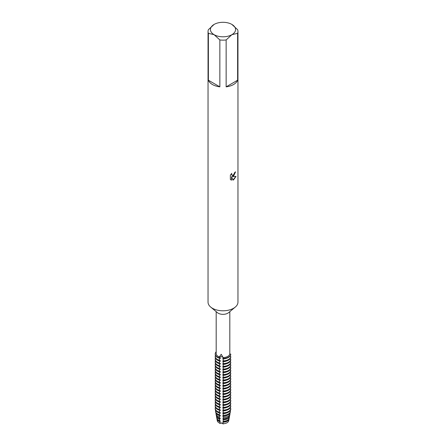 <?xml version="1.0" encoding="UTF-8"?>
<svg xmlns="http://www.w3.org/2000/svg" width="446" height="446" viewBox="0 0 446 446"><rect width="100%" height="100%" fill="white"/><g stroke="black" fill="none" stroke-linecap="round" stroke-linejoin="round"><path stroke-width="0.67" d="M219.376 356.934L221.233 354.275L223.251 357.854A2.091 1.21 0 0 0 221.707 356.733A2.091 1.21 0 0 0 219.393 357.257L218.863 357.748L219.376 356.934A6.818 3.936 180 0 1 216.182 353.6L216.182 311.637M219.382 356.783A4.41 0.931 98.8 0 1 219.393 357.257L219.393 357.932L218.863 358.066L219.393 357.257A2.091 1.21 180 0 1 221.707 356.733A2.091 1.21 180 0 1 223.251 357.854L223.29 358.428A7.777 4.493 180 0 0 228.503 357.118A7.777 4.493 180 0 0 230.772 354.113A7.777 4.493 180 0 1 228.503 357.118A7.777 4.493 180 0 1 223.29 358.428L223.29 358.751A7.777 4.493 0 0 0 228.503 357.436A7.777 4.493 0 0 0 230.772 354.431L229.818 353.745L229.818 311.637M228.742 420.349A5.742 3.317 180 0 1 227.064 422.73A5.742 3.317 180 0 1 222.933 423.7A2.091 1.21 0 0 0 220.185 423.276A5.742 3.317 180 0 1 217.319 419.892M219.833 423.516C221.227 422.641 222.325 422.808 223.123 424.023C222.325 422.808 221.227 422.641 219.833 423.516M231.887 24.424L237.623 29.692A14.958 8.636 180 0 1 237.958 31.51L237.958 302.159A14.958 8.636 180 0 1 235.293 307.077L228.608 312.646A6.818 3.936 180 0 1 227.822 313.187A6.818 3.936 180 0 1 217.392 312.646L210.707 307.077A14.958 8.636 180 0 1 208.042 302.159L208.042 31.51A14.958 8.636 180 0 1 208.377 29.692L214.113 24.424A12.566 7.253 180 0 1 231.887 24.424L231.887 24.424A12.566 7.253 180 0 1 231.887 34.682L237.623 33.327L237.623 80.224A14.958 8.636 180 0 1 233.576 84.517A14.958 8.636 180 0 1 226.144 86.853L226.144 39.95A14.958 8.636 180 0 1 219.856 39.95L219.856 86.853A14.958 8.636 180 0 1 208.377 80.224L208.377 33.327A14.958 8.636 180 0 1 208.042 31.51M229.818 353.745A6.818 3.936 180 0 1 227.822 356.382A6.818 3.936 180 0 1 223.251 357.536M235.293 307.077A14.958 8.636 180 0 1 233.576 308.264A14.958 8.636 180 0 1 210.707 307.077M233.576 176.114L232.294 176.605L236.018 176.387L233.576 179.855L232.946 180.123L231.569 176.649L231.569 180.162L230.365 179.454L230.365 175.122L231.753 173.349L231.563 174.213L232.076 175.239L233.576 174.949L234.702 172.502A14.958 8.636 0 0 0 235.538 171.827L233.576 176.114M235.449 171.905L232.294 176.605M232.037 175.211L231.613 174.782L231.58 173.522M230.889 179.883L231.48 180.112L231.569 176.649M232.918 180.056L235.906 176.415M216.182 351.838L216.12 351.844A7.777 4.493 180 0 0 218.863 357.748A7.777 4.493 180 0 1 215.223 353.94A7.777 4.493 180 0 1 216.12 351.844M237.958 31.51A14.958 8.636 180 0 1 237.623 33.327M214.113 24.424L214.113 24.424A12.566 7.253 180 0 0 214.113 34.682L219.856 39.95M219.856 86.853L208.377 80.224M208.377 33.327L214.113 34.682A12.566 7.253 180 0 0 231.887 34.682L226.144 39.95M237.623 80.224L226.144 86.853M229.027 419.045L228.709 420.74A5.742 3.317 180 0 1 227.064 422.73A5.742 3.317 180 0 1 222.933 423.7L223.1 422.167A6.066 3.501 180 0 0 227.287 421.141A6.066 3.501 180 0 0 229.027 419.045A6.066 3.501 180 0 0 229.06 418.727L228.742 418.515M230.772 408.508A7.777 4.493 180 0 1 228.503 411.519A7.777 4.493 180 0 1 223.29 412.829L223.29 413.464A7.777 4.493 0 0 0 228.503 412.154A7.777 4.493 0 0 0 230.772 409.144L230.772 408.508L229.991 408.213M230.772 405.771A7.777 4.493 180 0 1 228.503 408.781A7.777 4.493 180 0 1 223.29 410.091L223.29 410.727A7.777 4.493 0 0 0 228.503 409.417A7.777 4.493 0 0 0 230.772 406.412L230.772 405.771L229.991 405.475M230.772 403.039A7.777 4.493 180 0 1 228.503 406.044A7.777 4.493 180 0 1 223.29 407.354L223.29 407.995A7.777 4.493 0 0 0 228.503 406.68A7.777 4.493 0 0 0 230.772 403.675L230.772 403.039L229.991 402.738M230.772 400.302A7.777 4.493 180 0 1 228.503 403.307A7.777 4.493 180 0 1 223.29 404.622L223.29 405.258A7.777 4.493 0 0 0 228.503 403.948A7.777 4.493 0 0 0 230.772 400.937L230.772 400.302L229.991 400.001M230.772 397.564A7.777 4.493 180 0 1 228.503 400.575A7.777 4.493 180 0 1 223.29 401.885L223.29 402.521A7.777 4.493 0 0 0 228.503 401.21A7.777 4.493 0 0 0 230.772 398.2L230.772 397.564L229.991 397.269M230.772 394.827A7.777 4.493 180 0 1 228.503 397.838A7.777 4.493 180 0 1 223.29 399.148L223.29 399.783A7.777 4.493 0 0 0 228.503 398.473A7.777 4.493 0 0 0 230.772 395.468L230.772 394.827L229.991 394.532M230.772 392.095A7.777 4.493 180 0 1 228.503 395.1A7.777 4.493 180 0 1 223.29 396.416L223.29 397.052A7.777 4.493 0 0 0 228.503 395.736A7.777 4.493 0 0 0 230.772 392.731L230.772 392.095L229.991 391.794M230.772 389.358A7.777 4.493 180 0 1 228.503 392.363A7.777 4.493 180 0 1 223.29 393.679L223.29 394.314A7.777 4.493 0 0 0 228.503 393.004A7.777 4.493 0 0 0 230.772 389.994L230.772 389.358L229.991 389.057M230.772 386.621A7.777 4.493 180 0 1 228.503 389.631A7.777 4.493 180 0 1 223.29 390.941L223.29 391.577A7.777 4.493 0 0 0 228.503 390.267A7.777 4.493 0 0 0 230.772 387.256L230.772 386.621L229.991 386.325M230.772 383.883A7.777 4.493 180 0 1 228.503 386.894A7.777 4.493 180 0 1 223.29 388.204L223.29 388.845A7.777 4.493 0 0 0 228.503 387.529A7.777 4.493 0 0 0 230.772 384.524L230.772 383.883L229.991 383.588M230.772 381.152A7.777 4.493 180 0 1 228.503 384.157A7.777 4.493 180 0 1 223.29 385.472L223.29 386.108A7.777 4.493 0 0 0 228.503 384.792A7.777 4.493 0 0 0 230.772 381.787L230.772 381.152L229.991 380.851M230.772 378.414A7.777 4.493 180 0 1 228.503 381.419A7.777 4.493 180 0 1 223.29 382.735L223.29 383.37A7.777 4.493 0 0 0 228.503 382.06A7.777 4.493 0 0 0 230.772 379.05L230.772 378.414L229.991 378.119M230.772 375.677A7.777 4.493 180 0 1 228.503 378.687A7.777 4.493 180 0 1 223.29 379.998L223.29 380.633A7.777 4.493 0 0 0 228.503 379.323A7.777 4.493 0 0 0 230.772 376.318L230.772 375.677L229.991 375.381M230.772 372.945A7.777 4.493 180 0 1 228.503 375.95A7.777 4.493 180 0 1 223.29 377.26L223.29 377.901A7.777 4.493 0 0 0 228.503 376.586A7.777 4.493 0 0 0 230.772 373.581L230.772 372.945L229.991 372.644M230.772 370.208A7.777 4.493 180 0 1 228.503 373.213A7.777 4.493 180 0 1 223.29 374.528L223.29 375.164A7.777 4.493 0 0 0 228.503 373.854A7.777 4.493 0 0 0 230.772 370.843L230.772 370.208L229.991 369.907M230.772 367.471A7.777 4.493 180 0 1 228.503 370.481A7.777 4.493 180 0 1 223.29 371.791L223.29 372.427A7.777 4.493 0 0 0 228.503 371.117A7.777 4.493 0 0 0 230.772 368.106L230.772 367.471L229.991 367.175M230.772 364.733A7.777 4.493 180 0 1 228.503 367.744A7.777 4.493 180 0 1 223.29 369.054L223.29 369.689A7.777 4.493 0 0 0 228.503 368.379A7.777 4.493 0 0 0 230.772 365.374L230.772 364.733L229.991 364.438M230.772 362.001A7.777 4.493 180 0 1 228.503 365.006A7.777 4.493 180 0 1 223.29 366.317L223.29 366.958A7.777 4.493 0 0 0 228.503 365.642A7.777 4.493 0 0 0 230.772 362.637L230.772 362.001L229.991 361.7M230.772 359.264A7.777 4.493 180 0 1 228.503 362.269A7.777 4.493 180 0 1 223.29 363.585L223.29 364.22A7.777 4.493 0 0 0 228.503 362.91A7.777 4.493 0 0 0 230.772 359.9L230.772 359.264L229.991 358.963M230.772 356.527A7.777 4.493 180 0 1 228.503 359.537A7.777 4.493 180 0 1 223.29 360.847L223.29 361.483A7.777 4.493 0 0 0 228.503 360.173A7.777 4.493 0 0 0 230.772 357.162L230.772 356.527L229.991 356.231M227.622 418.772A6.539 3.774 180 0 1 223.229 419.876L223.162 421.336A6.233 3.601 0 0 0 227.41 420.283A6.233 3.601 0 0 0 229.199 418.125L229.5 416.508A6.539 3.774 180 0 1 227.622 418.772M227.962 416.402A7.019 4.053 180 0 1 223.262 417.584L223.251 418.722A6.779 3.914 0 0 0 227.794 417.573A6.779 3.914 0 0 0 229.74 415.226L229.974 413.972A7.019 4.053 180 0 1 227.962 416.402M228.296 414.033A7.493 4.326 180 0 1 223.279 415.298L223.273 416.101A7.326 4.231 0 0 0 228.179 414.869A7.326 4.231 0 0 0 230.281 412.333L230.448 411.441A7.493 4.326 180 0 1 228.296 414.033M219.884 421.671A6.066 3.501 180 0 1 218.713 421.141A6.066 3.501 180 0 1 216.973 419.045L217.291 420.74A5.742 3.317 180 0 0 220.185 423.276L219.884 421.671L220.185 420.807L219.744 420.812L219.532 419.307A6.539 3.774 180 0 1 218.378 418.772A6.539 3.774 180 0 1 216.5 416.508A6.539 3.774 180 0 1 216.472 415.867M219.532 419.307L220.185 418.705A5.742 3.317 180 0 1 218.936 418.164A5.742 3.317 180 0 1 218.005 417.456M220.185 418.705L220.185 418.069L219.393 418.119L219.265 416.971A7.019 4.053 180 0 1 218.038 416.402A7.019 4.053 180 0 1 216.026 413.972A7.019 4.053 180 0 1 216.015 413.152M216.026 413.972L216.26 415.226A6.779 3.914 0 0 0 218.205 417.573A6.779 3.914 0 0 0 219.393 418.119L219.393 416.77L220.185 415.973A5.742 3.317 180 0 1 218.936 415.427A5.742 3.317 180 0 1 218.791 415.337M216.5 416.508L216.801 418.125A6.233 3.601 0 0 0 218.59 420.283A6.233 3.601 0 0 0 219.744 420.812M220.185 421.442A5.742 3.317 180 0 1 218.936 420.896A5.742 3.317 180 0 1 217.425 419.352M220.185 415.973L220.185 415.332M220.435 415.349L219.081 415.572M219.014 414.635L219.393 414.033L219.393 415.388L219.103 415.455L219.014 414.635A7.493 4.326 180 0 1 217.704 414.033A7.493 4.326 180 0 1 215.552 411.441A7.493 4.326 180 0 1 215.585 410.337M215.552 411.441L215.719 412.333A7.326 4.231 0 0 0 217.821 414.869A7.326 4.231 0 0 0 219.103 415.455M219.393 414.033L220.185 413.236A5.742 3.317 180 0 1 219.025 412.74M220.185 413.236L220.185 412.6M220.435 412.611L219.081 412.84M218.863 412.143L219.393 411.296L219.393 412.65L218.863 412.779L218.863 412.143A7.777 4.493 180 0 1 217.497 411.519A7.777 4.493 180 0 1 215.223 408.341A7.777 4.493 180 0 1 215.435 407.293M215.223 408.341L215.223 408.976A7.777 4.493 0 0 0 217.497 412.154A7.777 4.493 0 0 0 218.863 412.779M219.393 411.296L220.185 410.498A5.742 3.317 180 0 1 219.025 410.002M220.185 410.498L220.185 409.863M220.435 409.874L219.081 410.103M218.863 409.406L219.393 408.564L219.393 409.913L218.863 410.047L218.863 409.406A7.777 4.493 180 0 1 217.497 408.781A7.777 4.493 180 0 1 215.223 405.604A7.777 4.493 180 0 1 215.435 404.555M215.223 405.604L215.223 406.239A7.777 4.493 0 0 0 217.497 409.417A7.777 4.493 0 0 0 218.863 410.047M219.393 408.564L220.185 407.767A5.742 3.317 180 0 1 219.025 407.27M220.185 407.767L220.185 407.126M220.435 407.142L219.081 407.365M218.863 406.674L219.393 405.827L219.393 407.181L218.863 407.31L218.863 406.674A7.777 4.493 180 0 1 217.497 406.044A7.777 4.493 180 0 1 215.223 402.866A7.777 4.493 180 0 1 215.435 401.818M215.223 402.866L215.223 403.507A7.777 4.493 0 0 0 217.497 406.68A7.777 4.493 0 0 0 218.863 407.31M219.393 405.827L220.185 405.029A5.742 3.317 180 0 1 219.025 404.533M220.185 405.029L220.185 404.394M220.435 404.405L219.081 404.628M218.863 403.937L219.393 403.089L219.393 404.444L218.863 404.572L218.863 403.937A7.777 4.493 180 0 1 217.497 403.307A7.777 4.493 180 0 1 215.223 400.134A7.777 4.493 180 0 1 215.435 399.086M215.223 400.134L215.223 400.77A7.777 4.493 0 0 0 217.497 403.948A7.777 4.493 0 0 0 218.863 404.572M219.393 403.089L220.185 402.292A5.742 3.317 180 0 1 219.025 401.796M220.185 402.292L220.185 401.656M220.435 401.668L219.081 401.896M218.863 401.199L219.393 400.352L219.393 401.707L218.863 401.835L218.863 401.199A7.777 4.493 180 0 1 217.497 400.575A7.777 4.493 180 0 1 215.223 397.397A7.777 4.493 180 0 1 215.435 396.349M215.223 397.397L215.223 398.033A7.777 4.493 0 0 0 217.497 401.21A7.777 4.493 0 0 0 218.863 401.835M219.393 400.352L220.185 399.555A5.742 3.317 180 0 1 219.025 399.058M220.185 399.555L220.185 398.919M220.435 398.936L219.081 399.159M218.863 398.462L219.393 397.62L219.393 398.969L218.863 399.103L218.863 398.462A7.777 4.493 180 0 1 217.497 397.838A7.777 4.493 180 0 1 215.223 394.66A7.777 4.493 180 0 1 215.435 393.612M215.223 394.66L215.223 395.301A7.777 4.493 0 0 0 217.497 398.473A7.777 4.493 0 0 0 218.863 399.103M219.393 397.62L220.185 396.823A5.742 3.317 180 0 1 219.025 396.327M220.185 396.823L220.185 396.182M220.435 396.199L219.081 396.422M218.863 395.73L219.393 394.883L219.393 396.238L218.863 396.366L218.863 395.73A7.777 4.493 180 0 1 217.497 395.1A7.777 4.493 180 0 1 215.223 391.928A7.777 4.493 180 0 1 215.435 390.874M215.223 391.928L215.223 392.564A7.777 4.493 0 0 0 217.497 395.736A7.777 4.493 0 0 0 218.863 396.366M219.393 394.883L220.185 394.086A5.742 3.317 180 0 1 219.025 393.589M220.185 394.086L220.185 393.45M220.435 393.461L219.081 393.69M218.863 392.993L219.393 392.145L219.393 393.5L218.863 393.628L218.863 392.993A7.777 4.493 180 0 1 217.497 392.363A7.777 4.493 180 0 1 215.223 389.191A7.777 4.493 180 0 1 215.435 388.143M215.223 389.191L215.223 389.826A7.777 4.493 0 0 0 217.497 393.004A7.777 4.493 0 0 0 218.863 393.628M219.393 392.145L220.185 391.348A5.742 3.317 180 0 1 219.025 390.852M220.185 391.348L220.185 390.713M220.435 390.724L219.081 390.952M218.863 390.256L219.393 389.408L219.393 390.763L218.863 390.891L218.863 390.256A7.777 4.493 180 0 1 217.497 389.631A7.777 4.493 180 0 1 215.223 386.453A7.777 4.493 180 0 1 215.435 385.405M215.223 386.453L215.223 387.089A7.777 4.493 0 0 0 217.497 390.267A7.777 4.493 0 0 0 218.863 390.891M219.393 389.408L220.185 388.611A5.742 3.317 180 0 1 219.025 388.12M220.185 388.611L220.185 387.975M220.435 387.992L219.081 388.215M218.863 387.518L219.393 386.676L219.393 388.031L218.863 388.159L218.863 387.518A7.777 4.493 180 0 1 217.497 386.894A7.777 4.493 180 0 1 215.223 383.716A7.777 4.493 180 0 1 215.435 382.668M215.223 383.716L215.223 384.357A7.777 4.493 0 0 0 217.497 387.529A7.777 4.493 0 0 0 218.863 388.159M219.393 386.676L220.185 385.879A5.742 3.317 180 0 1 219.025 385.383M220.185 385.879L220.185 385.238M220.435 385.255L219.081 385.478M218.863 384.787L219.393 383.939L219.393 385.294L218.863 385.422L218.863 384.787A7.777 4.493 180 0 1 217.497 384.157A7.777 4.493 180 0 1 215.223 380.984A7.777 4.493 180 0 1 215.435 379.931M215.223 380.984L215.223 381.62A7.777 4.493 0 0 0 217.497 384.792A7.777 4.493 0 0 0 218.863 385.422M219.393 383.939L220.185 383.142A5.742 3.317 180 0 1 219.025 382.646M220.185 383.142L220.185 382.506M220.435 382.517L219.081 382.746M218.863 382.049L219.393 381.202L219.393 382.557L218.863 382.685L218.863 382.049A7.777 4.493 180 0 1 217.497 381.419A7.777 4.493 180 0 1 215.223 378.247A7.777 4.493 180 0 1 215.435 377.199M215.223 378.247L215.223 378.883A7.777 4.493 0 0 0 217.497 382.06A7.777 4.493 0 0 0 218.863 382.685M219.393 381.202L220.185 380.405A5.742 3.317 180 0 1 219.025 379.908M220.185 380.405L220.185 379.769M220.435 379.78L219.081 380.009M218.863 379.312L219.393 378.47L219.393 379.819L218.863 379.953L218.863 379.312A7.777 4.493 180 0 1 217.497 378.687A7.777 4.493 180 0 1 215.223 375.51A7.777 4.493 180 0 1 215.435 374.462M215.223 375.51L215.223 376.145A7.777 4.493 0 0 0 217.497 379.323A7.777 4.493 0 0 0 218.863 379.953M219.393 378.47L220.185 377.673A5.742 3.317 180 0 1 219.025 377.177M220.185 377.673L220.185 377.032M220.435 377.048L219.081 377.271M218.863 376.58L219.393 375.733L219.393 377.087L218.863 377.216L218.863 376.58A7.777 4.493 180 0 1 217.497 375.95A7.777 4.493 180 0 1 215.223 372.772A7.777 4.493 180 0 1 215.435 371.724M215.223 372.772L215.223 373.413A7.777 4.493 0 0 0 217.497 376.586A7.777 4.493 0 0 0 218.863 377.216M219.393 375.733L220.185 374.935A5.742 3.317 180 0 1 219.025 374.439M220.185 374.935L220.185 374.3M220.435 374.311L219.081 374.534M218.863 373.843L219.393 372.995L219.393 374.35L218.863 374.478L218.863 373.843A7.777 4.493 180 0 1 217.497 373.213A7.777 4.493 180 0 1 215.223 370.041A7.777 4.493 180 0 1 215.435 368.987M215.223 370.041L215.223 370.676A7.777 4.493 0 0 0 217.497 373.854A7.777 4.493 0 0 0 218.863 374.478M219.393 372.995L220.185 372.198A5.742 3.317 180 0 1 219.025 371.702M220.185 372.198L220.185 371.563M220.435 371.574L219.081 371.802M218.863 371.105L219.393 370.258L219.393 371.613L218.863 371.741L218.863 371.105A7.777 4.493 180 0 1 217.497 370.481A7.777 4.493 180 0 1 215.223 367.303A7.777 4.493 180 0 1 215.435 366.255M215.223 367.303L215.223 367.939A7.777 4.493 0 0 0 217.497 371.117A7.777 4.493 0 0 0 218.863 371.741M219.393 370.258L220.185 369.461A5.742 3.317 180 0 1 219.025 368.965M220.185 369.461L220.185 368.825M220.435 368.842L219.081 369.065M218.863 368.368L219.393 367.526L219.393 368.875L218.863 369.009L218.863 368.368A7.777 4.493 180 0 1 217.497 367.744A7.777 4.493 180 0 1 215.223 364.566A7.777 4.493 180 0 1 215.435 363.518M215.223 364.566L215.223 365.207A7.777 4.493 0 0 0 217.497 368.379A7.777 4.493 0 0 0 218.863 369.009M219.393 367.526L220.185 366.729A5.742 3.317 180 0 1 219.025 366.233M220.185 366.729L220.185 366.088M220.435 366.105L219.081 366.328M218.863 365.636L219.393 364.789L219.393 366.144L218.863 366.272L218.863 365.636A7.777 4.493 180 0 1 217.497 365.006A7.777 4.493 180 0 1 215.223 361.834A7.777 4.493 180 0 1 215.435 360.781M215.223 361.834L215.223 362.47A7.777 4.493 0 0 0 217.497 365.642A7.777 4.493 0 0 0 218.863 366.272M219.393 364.789L220.185 363.992A5.742 3.317 180 0 1 219.025 363.496M220.185 363.992L220.185 363.356M220.435 363.367L219.081 363.596M218.863 362.899L219.393 362.052L219.393 363.406L218.863 363.535L218.863 362.899A7.777 4.493 180 0 1 217.497 362.269A7.777 4.493 180 0 1 215.223 359.097A7.777 4.493 180 0 1 215.435 358.049M215.223 359.097L215.223 359.732A7.777 4.493 0 0 0 217.497 362.91A7.777 4.493 0 0 0 218.863 363.535M219.393 362.052L220.185 361.254A5.742 3.317 180 0 1 219.025 360.758M220.185 361.254L220.185 360.619M220.435 360.63L219.081 360.859M218.863 360.162L219.393 359.314L219.393 360.669L218.863 360.797L218.863 360.162A7.777 4.493 180 0 1 217.497 359.537A7.777 4.493 180 0 1 215.223 356.36A7.777 4.493 180 0 1 215.435 355.311M215.223 356.36L215.223 356.995A7.777 4.493 0 0 0 217.497 360.173A7.777 4.493 0 0 0 218.863 360.797M219.393 359.314L220.185 358.517A5.742 3.317 180 0 1 219.025 358.021M220.185 358.517L220.185 357.882M220.435 357.898L219.081 358.121M215.228 354.102A7.777 4.493 0 0 0 215.223 354.263A7.777 4.493 0 0 0 217.497 357.436A7.777 4.493 0 0 0 218.863 358.066M229.974 413.972A7.019 4.053 180 0 0 230.013 413.687L229.707 413.576M230.448 411.441A7.493 4.326 180 0 0 230.487 411.134L229.991 410.944M229.5 416.508A6.539 3.774 180 0 0 229.534 416.235L229.367 416.157M223.067 358.74L222.771 358.255M222.933 358.311L223.29 360.847M223.067 361.472L222.771 360.992M222.933 361.043L223.29 363.585M223.067 364.209L222.771 363.73M222.933 363.78L223.29 366.317M223.067 366.947L222.771 366.467M222.933 366.517L223.29 369.054M223.067 369.684L222.771 369.199M222.933 369.249L223.29 371.791M223.067 372.416L222.771 371.936M222.933 371.986L223.29 374.528M223.067 375.153L222.771 374.673M222.933 374.724L223.29 377.26M223.067 377.89L222.771 377.411M222.933 377.461L223.29 379.998M223.067 380.628L222.771 380.143M222.933 380.193L223.29 382.735M223.067 383.359L222.771 382.88M222.933 382.93L223.29 385.472M223.067 386.097L222.771 385.617M222.933 385.667L223.29 388.204M223.067 388.834L222.771 388.349M222.933 388.405L223.29 390.941M223.067 391.566L222.771 391.086M222.933 391.136L223.29 393.679M223.067 394.303L222.771 393.824M222.933 393.874L223.29 396.416M223.067 397.04L222.771 396.561M222.933 396.611L223.29 399.148M223.067 399.778L222.771 399.293M222.933 399.343L223.29 401.885M223.067 402.509L222.771 402.03M222.933 402.08L223.29 404.622M223.067 405.247L222.771 404.767M222.933 404.817L223.29 407.354M223.067 407.984L222.771 407.505M222.933 407.555L223.29 410.091M223.067 410.721L222.771 410.236M222.933 410.287L223.29 412.829M223.067 413.453L222.771 412.974M222.933 413.024L223.279 415.298M223.067 416.19L222.771 415.711M222.933 415.761L223.262 417.584M223.251 417.367L223.251 418.716L222.933 418.499L223.229 419.876M223.162 421.336L223.1 422.167M223.29 361.483L223.251 359.916M223.29 364.22L223.251 362.648M223.29 366.958L223.251 365.385M223.29 369.689L223.251 368.123M223.29 372.427L223.251 370.855M223.29 375.164L223.251 373.592M223.29 377.901L223.251 376.329M223.29 380.633L223.251 379.067M223.29 383.37L223.251 381.798M223.29 386.108L223.251 384.536M223.29 388.845L223.251 387.273M223.29 391.577L223.251 390.01M223.29 394.314L223.251 392.742M223.29 397.052L223.251 395.479M223.29 399.783L223.251 398.217M223.29 402.521L223.251 400.948M223.29 405.258L223.251 403.686M223.29 407.995L223.251 406.423M223.29 410.727L223.251 409.16M223.29 413.464L223.251 411.892M223.273 416.101L223.251 414.629M223.29 358.751L223.251 357.854A4.41 0.931 98.8 0 0 223.245 357.385M226.412 358.294A5.742 3.317 180 0 1 222.933 358.946M216.973 419.045A6.066 3.501 180 0 1 216.94 418.582M228.575 419.352A5.742 3.317 180 0 1 222.933 421.871M227.995 417.456A5.742 3.317 180 0 1 222.933 419.134M227.209 415.337A5.742 3.317 180 0 1 222.933 416.397M226.412 413.013A5.742 3.317 180 0 1 222.933 413.659M226.412 410.275A5.742 3.317 180 0 1 222.933 410.928M226.412 407.544A5.742 3.317 180 0 1 222.933 408.19M226.412 404.806A5.742 3.317 180 0 1 222.933 405.453M226.412 402.069A5.742 3.317 180 0 1 222.933 402.716M226.412 399.332A5.742 3.317 180 0 1 222.933 399.984M226.412 396.6A5.742 3.317 180 0 1 222.933 397.247M226.412 393.863A5.742 3.317 180 0 1 222.933 394.509M226.412 391.125A5.742 3.317 180 0 1 222.933 391.778M226.412 388.394A5.742 3.317 180 0 1 222.933 389.04M226.412 385.656A5.742 3.317 180 0 1 222.933 386.303M226.412 382.919A5.742 3.317 180 0 1 222.933 383.566M226.412 380.182A5.742 3.317 180 0 1 222.933 380.834M226.412 377.45A5.742 3.317 180 0 1 222.933 378.097M226.412 374.712A5.742 3.317 180 0 1 222.933 375.359M226.412 371.975A5.742 3.317 180 0 1 222.933 372.622M226.412 369.238A5.742 3.317 180 0 1 222.933 369.89M226.412 366.506A5.742 3.317 180 0 1 222.933 367.153M226.412 363.769A5.742 3.317 180 0 1 222.933 364.415M226.412 361.031A5.742 3.317 180 0 1 222.933 361.684M215.223 354.263L215.223 353.94"/></g></svg>
